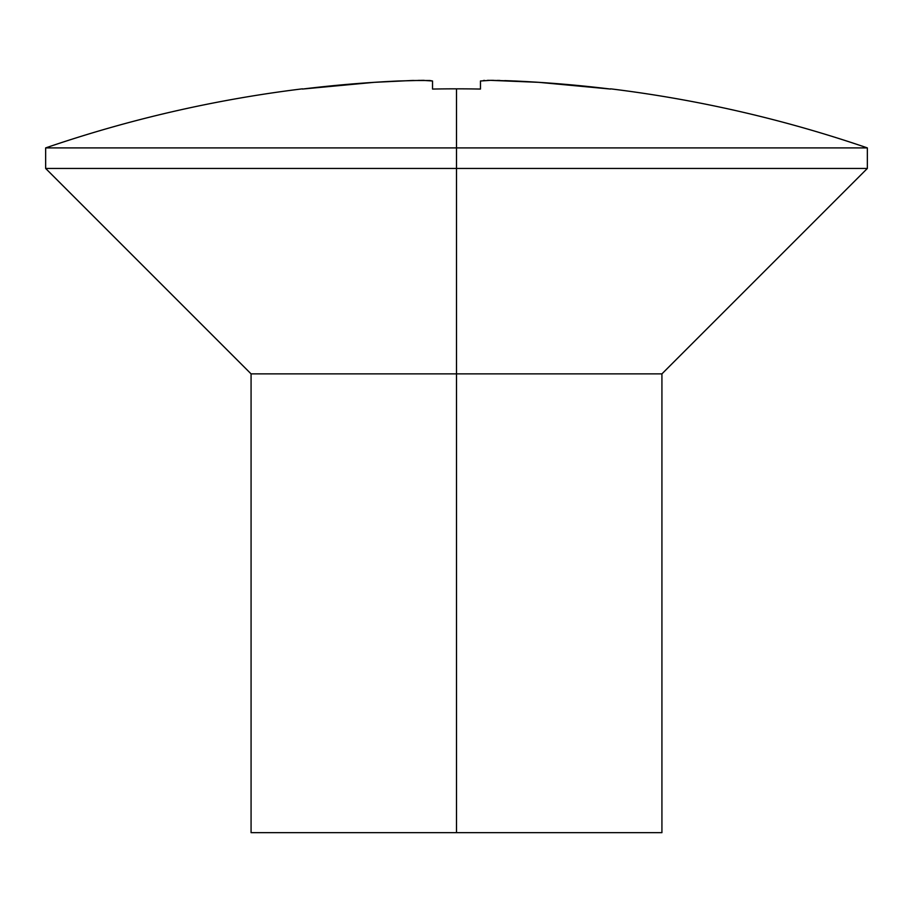 <?xml version="1.0" encoding="UTF-8"?>
<svg xmlns="http://www.w3.org/2000/svg" width="913" height="913" viewBox="0 0 913 913"><rect width="100%" height="100%" fill="white"/><g stroke="black" fill="none" stroke-linecap="round" stroke-linejoin="round"><path stroke-width="1.37" d="M456.5 147.906L456.5 168.448L867.35 168.448L456.5 168.448L456.5 373.874L661.925 373.874L456.5 373.874L456.5 832.656L661.925 832.656L251.075 832.656L456.5 832.656L456.5 373.874L251.075 373.874L456.5 373.874L456.5 168.448L45.65 168.448L456.5 168.448L456.5 147.906L867.35 147.906L456.5 147.906L456.5 88.835L456.5 147.906L45.65 147.906L456.5 147.906M251.075 832.656L251.075 373.874L45.65 168.448L45.65 147.906C129.19 119.295 214.783 99.597 302.431 88.835L302.431 89.063A1266.559 1266.559 0 0 1 398.296 80.995L422.514 80.344L432.534 80.995L432.534 89.063A1257.384 1257.384 0 0 1 480.466 89.063L480.466 80.995L490.498 80.344L514.704 80.995A1266.559 1266.559 0 0 1 610.569 89.063L538.727 82.33L490.498 80.344L480.466 80.995L480.466 89.063A1257.384 1257.384 0 0 0 432.534 89.063L432.534 80.995L429.932 80.515L411.421 80.515L374.273 82.33L302.431 89.063L350.284 84.122M504.763 80.606L512.649 80.903M497.311 80.412L499.982 80.47M491.023 80.344L493.602 80.355M487.359 80.367L489.231 80.344M483.479 80.492L484.655 80.435M423.096 80.344L424.146 80.344M418.702 80.367L419.284 80.367M412.185 80.492L413.612 80.458M610.569 88.835C698.217 99.597 783.811 119.295 867.35 147.906L867.35 168.448L661.925 373.874L661.925 832.656"/></g></svg>
